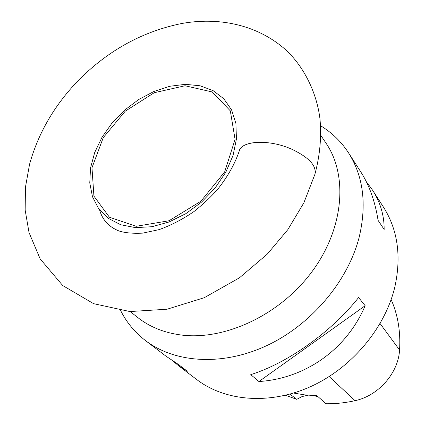 <?xml version="1.0" encoding="UTF-8"?>
<svg xmlns="http://www.w3.org/2000/svg" width="425" height="425" viewBox="0 0 425 425"><rect width="100%" height="100%" fill="white"/><g stroke="black" fill="none" stroke-linecap="round" stroke-linejoin="round"><path stroke-width="0.64" d="M320.785 135.325L326.203 143.438C348.165 175.796 343.83 228.873 311.833 271.888C279.953 314.941 224.867 340.707 181.082 335.001C164.193 332.775 149.786 326.974 137.859 317.603L130.199 311.567M320.562 125.736C331.861 132.542 341.179 141.567 348.516 152.825C363.375 176.274 366.924 204.414 359.168 237.246C347.831 281.478 311.111 324.886 266.719 345.637C222.27 366.371 174.893 363.072 145.477 340.579C134.831 332.382 126.554 322.389 120.657 310.595M145.477 340.579L165.957 356.15L178.42 364.464L187.324 371.248L178.431 365.638L196.871 379.658C225.208 401.296 269.684 405.126 310.723 386.569C351.709 367.981 385.039 328.196 394.852 286.933C401.54 256.28 397.742 229.675 383.462 207.118L372.47 190.044C380.338 202.242 384.237 215.39 384.158 229.479L378.085 220.373C375.052 201.291 369.293 185.146 360.814 171.934L348.516 152.825M358.599 297.532L365.155 305.713C346.598 349.435 305.272 378.579 258.91 381.533L250.766 374.632C287.635 363.104 331.612 331.835 358.599 297.532M366.297 181.634L372.47 190.044M178.431 365.638L173.347 361.34M293.606 393.061L305.044 394.942L316.891 395.648L325.948 403.734C335.527 403.888 345.228 402.863 355.045 400.669C378.447 395.792 398.384 372.996 399.558 349.987C400.695 331.643 397.89 314.835 391.143 299.551M289.988 394.113L296.724 399.335L285.515 395.266M318.532 397.115L314.171 395.595M307.881 395.223L302.122 396.541L296.724 399.335M258.91 381.533L365.155 305.713M238.993 151.815C240.332 140.765 268.244 138.805 291.189 148.947C269.461 139.368 242.755 140.452 239.45 150.37C235.349 162.903 228.464 175.408 218.79 187.887C212.367 195.542 204.149 203.394 194.14 211.432C182.575 219.348 170.914 225.409 159.163 229.606L142.758 233.128C132.727 233.607 124.775 232.873 118.894 230.934C108.88 226.902 102.457 219.922 99.615 209.987M185.04 85.76L154.211 92.724L125.295 111.143L103.243 137.668L91.981 167.763L93.925 196.116L109.411 217.207L136.133 226.302L168.991 220.761L200.919 201.222L224.682 171.87L235.073 139.379L230.329 110.867L212.229 91.965L185.04 85.76M135.495 227.625L120.705 224.74L108.263 218.322L98.733 208.818L92.496 196.796L89.76 182.925L90.541 167.896L94.722 152.432L102.037 137.232L112.115 122.953L124.504 110.213L138.656 99.551L153.962 91.444L169.766 86.275L185.374 84.331L200.053 85.77L213.095 90.626L223.81 98.759L231.577 109.873L235.902 123.484L236.438 138.943L233.054 155.449L225.85 172.098L215.178 187.94L201.604 202.056L185.916 213.621L169.023 221.993L151.895 226.722L135.495 227.625M399.558 349.987L380.099 323.568M355.045 400.669L329.163 376.566M314.856 174.462L303.886 202.783L287.815 229.665L267.272 254.118L239.429 277.822L204.266 297.707L167.062 309.225L129.96 311.552L93.633 303.678L62.719 285.542L40.152 258.889L29.027 232.539L25.165 210.12L25.452 187.207L29.553 164.321C38.415 132.472 55.128 104.051 79.693 79.055C109.305 49.768 143.358 31.248 181.847 23.487C216.84 17.165 256.339 23.439 286.354 50.378C304.953 67.963 317.034 94.084 319.998 119.159C321.613 137.307 319.897 155.741 314.856 174.462C316.843 165.792 308.954 157.287 291.189 148.947"/></g></svg>
